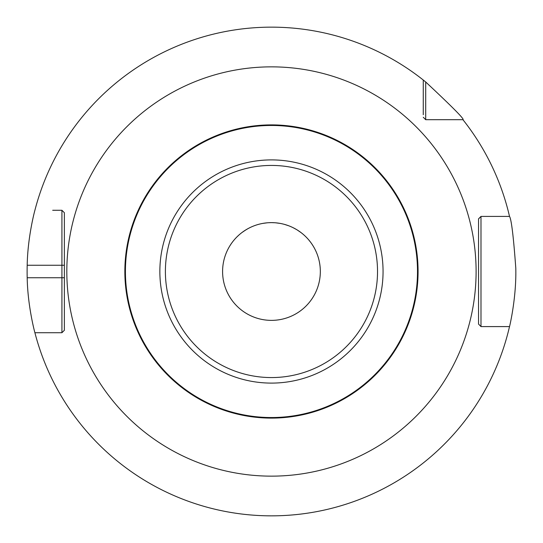 <?xml version="1.0" encoding="UTF-8"?>
<svg xmlns="http://www.w3.org/2000/svg" width="543" height="543" viewBox="0 0 543 543"><rect width="100%" height="100%" fill="white"/><g stroke="black" fill="none" stroke-linecap="round" stroke-linejoin="round"><path stroke-width="0.81" d="M302.003 513.936L300.89 514.072L302.003 513.936M300.774 514.085L299.254 514.262L300.774 514.085M297.164 514.492L294.55 514.757L297.164 514.492M291.455 515.029L287.966 515.293L291.455 515.029M284.132 515.524L280.052 515.701L284.132 515.524M275.79 515.809L271.459 515.85L275.79 515.809M64.373 324.062L64.373 330.273L61.929 332.716L61.929 265.262L27.191 265.262C27.679 236.124 35.132 209.293 34.901 210.284A244.35 244.35 0 0 1 423.262 80.025L425.705 81.986C452.631 107.168 465.039 119.738 462.935 119.698L428.251 119.698M482.632 216.413L509.517 216.413C511.391 219.216 513.481 236.436 515.789 268.079C516.549 298.277 509.334 327.721 509.517 326.587L482.632 326.587M242.015 514.072L241.228 513.97M241.268 513.977L242.029 514.072M242.151 514.085L243.664 514.262L242.151 514.085M245.755 514.492L248.368 514.757L245.755 514.492M251.463 515.029L254.959 515.293L251.463 515.029M258.794 515.524L262.866 515.701L258.794 515.524M267.122 515.809L271.459 515.85L267.122 515.809M478.546 218.938L480.989 216.413L478.546 218.856L480.989 216.413L509.517 216.413A244.35 244.35 0 0 0 462.935 119.698L425.705 119.698L423.262 117.254L425.705 119.698L425.705 81.986M64.373 218.938L64.373 330.273L61.929 332.716L34.901 332.716A244.35 244.35 0 0 0 509.517 326.587L480.989 326.587L478.546 324.062M64.373 265.262L61.929 265.262L61.929 210.284L64.373 212.727L61.929 210.284L64.373 212.727L64.373 330.273L61.929 332.716L34.901 332.716C35.132 333.701 27.679 306.883 27.191 277.738A244.35 244.35 0 0 1 27.191 265.262M61.929 332.716L52.691 332.716M61.929 210.284L52.691 210.284M423.262 114.709L423.262 80.025M478.546 218.856L478.546 324.144L478.546 218.856M480.989 216.413L480.989 326.587M273.536 124.904L276.007 124.958M280.561 125.175L281.776 125.257M284.994 125.514L285.374 125.548M289.195 125.969L293.098 126.499M296.668 127.076L299.831 127.659M302.532 128.223L304.732 128.711M305.315 128.854L305.981 129.01M308.112 129.546L307.514 129.39M307.46 129.377L306.327 129.098M304.637 128.691L302.417 128.196M299.688 127.632L296.505 127.048M292.915 126.471L289.005 125.942M284.831 125.501L280.473 125.168M275.993 124.958L273.964 124.91M275.484 222.793L279.509 223.295M286.147 224.89L287.464 225.325M297.401 230.083L296.057 229.275L297.394 230.076M303.917 234.963L304.494 235.486M305.098 236.049L304.073 235.099M278.634 223.159L275.41 222.793M244.391 230.809L247.649 228.827M237.203 236.646L238.9 235.058M268.846 124.91L267.38 124.944M239.891 128.331L238.248 128.698M237.535 128.867L237.087 128.976M236.565 129.105L235.445 129.383M235.397 129.397L234.807 129.546M267.747 124.938L268.914 124.91M268.778 222.705L271.459 222.63A48.87 48.87 0 0 0 222.589 271.5A48.87 48.87 0 0 0 271.459 320.37A48.87 48.87 0 0 0 320.329 271.5A48.87 48.87 0 0 0 271.459 222.63L268.805 222.705M268.961 124.91L271.459 124.89A146.61 146.61 0 0 1 418.069 271.5A146.61 146.61 0 0 1 271.459 418.11A146.61 146.61 0 0 1 124.849 271.5A146.61 146.61 0 0 1 271.459 124.89L266.511 124.971M267.142 222.82L262.826 223.397L267.142 222.82M235.961 237.915L235.621 238.275M230.951 244.16L229.893 245.803L230.965 244.146M235.642 238.248L236.239 237.624M238.811 235.133L239.504 234.528M242.029 232.485L245.864 229.872M248.185 228.528L250.011 227.592M261.353 125.236L260.043 125.338M251.714 126.227L249.692 126.512M243.121 127.653L239.422 128.433M236.191 129.193L233.517 129.886M230.734 130.659L228.698 131.263M314.221 131.263L311.506 130.463M309.401 129.886L306.727 129.193M303.503 128.433L299.797 127.653M295.663 126.899L291.204 126.227M286.48 125.664L281.573 125.236M276.536 124.978L271.459 124.89A146.61 146.61 0 0 1 418.069 271.5A146.61 146.61 0 0 1 271.459 418.11M271.459 222.63L274.792 222.745M275.81 222.827L280.154 223.411M284.471 224.395L288.781 225.8M293.057 227.66L296.376 229.458M297.218 229.967L300.998 232.567M303.68 234.752L304.134 235.16M306.632 237.569L307.134 238.106M308.702 239.857L310.453 242.035M311.892 244.045L312.992 245.741M64.373 277.738L27.191 277.738M271.459 66.857A204.643 204.643 0 0 0 66.816 271.5A204.643 204.643 0 0 0 271.459 476.143A204.643 204.643 0 0 0 476.102 271.5A204.643 204.643 0 0 0 271.459 66.857M271.459 377.568A106.068 106.068 0 0 1 165.391 271.5A106.068 106.068 0 0 1 271.459 165.432A106.068 106.068 0 0 1 377.528 271.5A106.068 106.068 0 0 1 271.459 377.568M271.459 383.1A111.6 111.6 0 0 1 159.859 271.5A111.6 111.6 0 0 1 271.459 159.9A111.6 111.6 0 0 1 383.059 271.5A111.6 111.6 0 0 1 271.459 383.1M271.459 417.54A146.04 146.04 0 0 1 125.419 271.5A146.04 146.04 0 0 1 271.459 125.46A146.04 146.04 0 0 1 417.499 271.5A146.04 146.04 0 0 1 271.459 417.54"/></g></svg>
